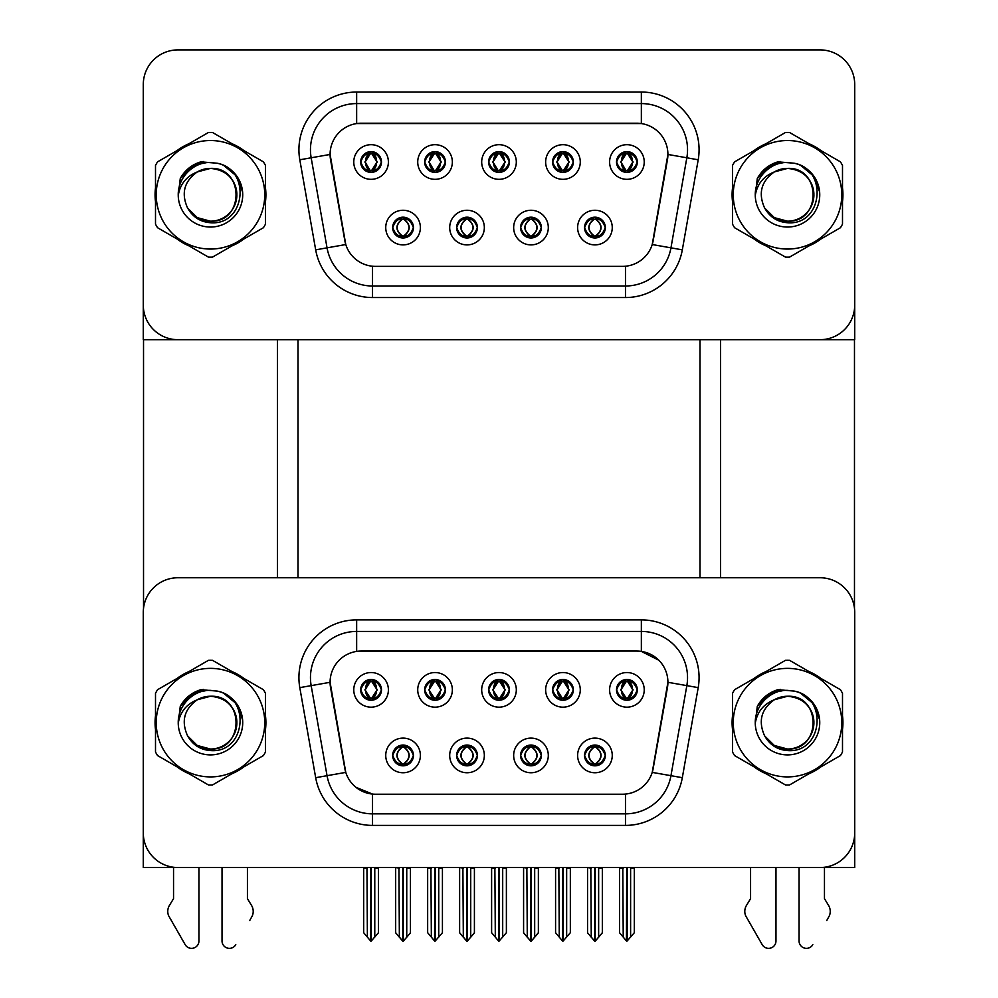 <?xml version="1.0" encoding="UTF-8"?>
<svg xmlns="http://www.w3.org/2000/svg" width="998" height="998" viewBox="0 0 998 998"><rect width="100%" height="100%" fill="white"/><g stroke="black" fill="none" stroke-linecap="round" stroke-linejoin="round"><path stroke-width="1.5" d="M488.608 689.855A10.392 10.392 0 0 0 499 700.247A10.392 10.392 0 0 0 509.392 689.855A10.392 10.392 0 0 0 499 679.463A10.392 10.392 0 0 0 488.608 689.855L488.708 689.855C490.854 695.656 493.561 698.45 496.804 698.238L496.093 699.835M481.685 689.855A17.315 17.315 0 0 0 499 707.17A17.315 17.315 0 0 0 516.315 689.855A17.315 17.315 0 0 0 499 672.54A17.315 17.315 0 0 0 481.685 689.855M520.594 755.436A10.392 10.392 0 0 0 530.986 765.815A10.392 10.392 0 0 0 541.365 755.436A10.392 10.392 0 0 0 530.986 745.044A10.392 10.392 0 0 0 520.594 755.436L520.682 755.436C522.653 761.025 525.36 763.819 528.79 763.832L530.013 763.832C523.139 758.231 523.139 752.629 530.013 747.028L528.79 747.028C525.422 746.966 522.715 749.76 520.682 755.436M513.658 755.436A17.315 17.315 0 0 0 530.986 772.751A17.315 17.315 0 0 0 548.301 755.436A17.315 17.315 0 0 0 530.986 738.108A17.315 17.315 0 0 0 513.658 755.436M552.568 689.855A10.392 10.392 0 0 0 562.959 700.247A10.392 10.392 0 0 0 573.351 689.855A10.392 10.392 0 0 0 562.959 679.463A10.392 10.392 0 0 0 552.568 689.855L552.667 689.855C554.813 695.656 557.52 698.45 560.764 698.238L560.053 699.835M545.644 689.855A17.315 17.315 0 0 0 562.959 707.17A17.315 17.315 0 0 0 580.275 689.855A17.315 17.315 0 0 0 562.959 672.54A17.315 17.315 0 0 0 545.644 689.855M616.527 689.855A10.392 10.392 0 0 0 626.919 700.247A10.392 10.392 0 0 0 637.31 689.855A10.392 10.392 0 0 0 626.919 679.463A10.392 10.392 0 0 0 616.527 689.855L616.627 689.855C618.785 695.656 621.48 698.45 624.723 698.238L624.012 699.835M609.603 689.855A17.315 17.315 0 0 0 626.919 707.17A17.315 17.315 0 0 0 644.234 689.855A17.315 17.315 0 0 0 626.919 672.54A17.315 17.315 0 0 0 609.603 689.855M424.649 689.855A10.392 10.392 0 0 0 435.041 700.247A10.392 10.392 0 0 0 445.432 689.855A10.392 10.392 0 0 0 435.041 679.463A10.392 10.392 0 0 0 424.649 689.855L424.749 689.855C426.894 695.656 429.589 698.45 432.845 698.238L432.134 699.835M417.725 689.855A17.315 17.315 0 0 0 435.041 707.17A17.315 17.315 0 0 0 452.356 689.855A17.315 17.315 0 0 0 435.041 672.54A17.315 17.315 0 0 0 417.725 689.855M360.69 689.855A10.392 10.392 0 0 0 371.081 700.247A10.392 10.392 0 0 0 381.473 689.855A10.392 10.392 0 0 0 371.081 679.463A10.392 10.392 0 0 0 360.69 689.855L360.789 689.855C362.935 695.656 365.63 698.45 368.873 698.238L368.175 699.835M353.766 689.855A17.315 17.315 0 0 0 371.081 707.17A17.315 17.315 0 0 0 388.397 689.855A17.315 17.315 0 0 0 371.081 672.54A17.315 17.315 0 0 0 353.766 689.855M392.663 755.436A10.392 10.392 0 0 0 403.055 765.815A10.392 10.392 0 0 0 413.446 755.436A10.392 10.392 0 0 0 403.055 745.044A10.392 10.392 0 0 0 392.663 755.436L392.763 755.436C394.734 761.025 397.429 763.819 400.859 763.832L402.094 763.832C395.22 758.231 395.22 752.629 402.094 747.028L400.859 747.028C397.491 746.966 394.796 749.76 392.763 755.436M385.739 755.436A17.315 17.315 0 0 0 403.055 772.751A17.315 17.315 0 0 0 420.383 755.436A17.315 17.315 0 0 0 403.055 738.108A17.315 17.315 0 0 0 385.739 755.436M456.635 755.436A10.392 10.392 0 0 0 467.014 765.815A10.392 10.392 0 0 0 477.406 755.436A10.392 10.392 0 0 0 467.014 745.044A10.392 10.392 0 0 0 456.635 755.436L456.722 755.436C458.693 761.025 461.388 763.819 464.819 763.832L466.054 763.832C459.18 758.231 459.18 752.629 466.054 747.028L464.819 747.028C461.45 746.966 458.756 749.76 456.722 755.436M449.699 755.436A17.315 17.315 0 0 0 467.014 772.751A17.315 17.315 0 0 0 484.342 755.436A17.315 17.315 0 0 0 467.014 738.108A17.315 17.315 0 0 0 449.699 755.436M584.554 755.436A10.392 10.392 0 0 0 594.945 765.815A10.392 10.392 0 0 0 605.337 755.436A10.392 10.392 0 0 0 594.945 745.044A10.392 10.392 0 0 0 584.554 755.436L584.641 755.436C586.612 761.025 589.319 763.819 592.75 763.832L593.972 763.832C587.098 758.231 587.098 752.629 593.972 747.028L592.75 747.028C589.381 746.966 586.674 749.76 584.641 755.436M577.617 755.436A17.315 17.315 0 0 0 594.945 772.751A17.315 17.315 0 0 0 612.261 755.436A17.315 17.315 0 0 0 594.945 738.108A17.315 17.315 0 0 0 577.617 755.436M330.089 682.233A31.175 31.175 0 0 0 330.563 687.647L344.821 768.46A31.175 31.175 0 0 0 375.51 794.221L622.49 794.221A31.175 31.175 0 0 0 653.179 768.46L667.437 687.647A31.175 31.175 0 0 0 636.736 651.058L361.264 651.058A31.175 31.175 0 0 0 330.089 682.233L330.438 677.617M143.288 612.385L143.288 867.536L854.712 867.536L854.712 612.385A34.631 34.631 0 0 0 820.069 577.755L177.931 577.755A34.631 34.631 0 0 0 143.288 612.385L143.288 832.893A34.631 34.631 0 0 0 177.931 867.536L820.069 867.536A34.631 34.631 0 0 0 854.712 832.893L854.712 612.385M699.997 339.682L699.997 577.755M298.003 339.682L298.003 577.755M488.608 162A10.392 10.392 0 0 0 499 172.392A10.392 10.392 0 0 0 509.392 162A10.392 10.392 0 0 0 499 151.609A10.392 10.392 0 0 0 488.608 162L488.708 162C490.754 156.349 493.461 153.555 496.804 153.617L496.093 152.033M481.685 162A17.315 17.315 0 0 0 499 179.328A17.315 17.315 0 0 0 516.315 162A17.315 17.315 0 0 0 499 144.685A17.315 17.315 0 0 0 481.685 162M520.594 227.581A10.392 10.392 0 0 0 530.986 237.973A10.392 10.392 0 0 0 541.365 227.581A10.392 10.392 0 0 0 530.986 217.19A10.392 10.392 0 0 0 520.594 227.581L520.682 227.581C522.653 233.17 525.36 235.977 528.79 235.977L530.013 235.977C523.139 230.376 523.139 224.787 530.013 219.186L528.79 219.186C525.422 219.111 522.715 221.918 520.682 227.581M513.658 227.581A17.315 17.315 0 0 0 530.986 244.897A17.315 17.315 0 0 0 548.301 227.581A17.315 17.315 0 0 0 530.986 210.266A17.315 17.315 0 0 0 513.658 227.581M552.568 162A10.392 10.392 0 0 0 562.959 172.392A10.392 10.392 0 0 0 573.351 162A10.392 10.392 0 0 0 562.959 151.609A10.392 10.392 0 0 0 552.568 162L552.667 162C554.713 156.349 557.42 153.555 560.764 153.617L560.053 152.033M545.644 162A17.315 17.315 0 0 0 562.959 179.328A17.315 17.315 0 0 0 580.275 162A17.315 17.315 0 0 0 562.959 144.685A17.315 17.315 0 0 0 545.644 162M616.527 162A10.392 10.392 0 0 0 626.919 172.392A10.392 10.392 0 0 0 637.31 162A10.392 10.392 0 0 0 626.919 151.609A10.392 10.392 0 0 0 616.527 162L616.627 162C618.673 156.349 621.38 153.555 624.723 153.617L624.012 152.033M609.603 162A17.315 17.315 0 0 0 626.919 179.328A17.315 17.315 0 0 0 644.234 162A17.315 17.315 0 0 0 626.919 144.685A17.315 17.315 0 0 0 609.603 162M424.649 162A10.392 10.392 0 0 0 435.041 172.392A10.392 10.392 0 0 0 445.432 162A10.392 10.392 0 0 0 435.041 151.609A10.392 10.392 0 0 0 424.649 162L424.749 162C426.795 156.349 429.489 153.555 432.845 153.617L432.134 152.033M417.725 162A17.315 17.315 0 0 0 435.041 179.328A17.315 17.315 0 0 0 452.356 162A17.315 17.315 0 0 0 435.041 144.685A17.315 17.315 0 0 0 417.725 162M360.69 162A10.392 10.392 0 0 0 371.081 172.392A10.392 10.392 0 0 0 381.473 162A10.392 10.392 0 0 0 371.081 151.609A10.392 10.392 0 0 0 360.69 162L360.789 162C362.835 156.349 365.53 153.555 368.873 153.617L368.175 152.033M353.766 162A17.315 17.315 0 0 0 371.081 179.328A17.315 17.315 0 0 0 388.397 162A17.315 17.315 0 0 0 371.081 144.685A17.315 17.315 0 0 0 353.766 162M392.663 227.581A10.392 10.392 0 0 0 403.055 237.973A10.392 10.392 0 0 0 413.446 227.581A10.392 10.392 0 0 0 403.055 217.19A10.392 10.392 0 0 0 392.663 227.581L392.763 227.581C394.734 233.17 397.429 235.977 400.859 235.977L402.094 235.977C395.22 230.376 395.22 224.787 402.094 219.186L400.859 219.186C397.491 219.111 394.796 221.918 392.763 227.581M385.739 227.581A17.315 17.315 0 0 0 403.055 244.897A17.315 17.315 0 0 0 420.383 227.581A17.315 17.315 0 0 0 403.055 210.266A17.315 17.315 0 0 0 385.739 227.581M456.635 227.581A10.392 10.392 0 0 0 467.014 237.973A10.392 10.392 0 0 0 477.406 227.581A10.392 10.392 0 0 0 467.014 217.19A10.392 10.392 0 0 0 456.635 227.581L456.722 227.581C458.693 233.17 461.388 235.977 464.819 235.977L466.054 235.977C459.18 230.376 459.18 224.787 466.054 219.186L464.819 219.186C461.45 219.111 458.756 221.918 456.722 227.581M449.699 227.581A17.315 17.315 0 0 0 467.014 244.897A17.315 17.315 0 0 0 484.342 227.581A17.315 17.315 0 0 0 467.014 210.266A17.315 17.315 0 0 0 449.699 227.581M584.554 227.581A10.392 10.392 0 0 0 594.945 237.973A10.392 10.392 0 0 0 605.337 227.581A10.392 10.392 0 0 0 594.945 217.19A10.392 10.392 0 0 0 584.554 227.581L584.641 227.581C586.612 233.17 589.319 235.977 592.75 235.977L593.972 235.977C587.098 230.376 587.098 224.787 593.972 219.186L592.75 219.186C589.381 219.111 586.674 221.918 584.641 227.581M577.617 227.581A17.315 17.315 0 0 0 594.945 244.897A17.315 17.315 0 0 0 612.261 227.581A17.315 17.315 0 0 0 594.945 210.266A17.315 17.315 0 0 0 577.617 227.581M330.089 154.391A31.175 31.175 0 0 0 330.563 159.792L344.821 240.618A31.175 31.175 0 0 0 375.51 266.379L622.49 266.379A31.175 31.175 0 0 0 653.179 240.618L667.437 159.792A31.175 31.175 0 0 0 636.736 123.216L361.264 123.216A31.175 31.175 0 0 0 330.089 154.391L330.438 149.762M143.288 84.531L143.288 339.682L854.712 339.682L854.712 84.531A34.631 34.631 0 0 0 820.069 49.9L177.931 49.9A34.631 34.631 0 0 0 143.288 84.531L143.288 305.051A34.631 34.631 0 0 0 177.931 339.682L820.069 339.682A34.631 34.631 0 0 0 854.712 305.051L854.712 84.531M155.501 715.728A55.414 55.414 0 0 0 155.501 729.55M177.008 766.801A55.414 55.414 0 0 0 188.984 773.712M231.985 773.712A55.414 55.414 0 0 0 243.961 766.801M265.468 729.55A55.414 55.414 0 0 0 265.468 715.728M732.532 715.728A55.414 55.414 0 0 0 732.532 729.55M754.039 766.801A55.414 55.414 0 0 0 766.015 773.712M809.016 773.712A55.414 55.414 0 0 0 820.992 766.801M842.499 729.55A55.414 55.414 0 0 0 842.499 715.728M356.648 619.883L641.352 619.883A57.722 57.722 0 0 1 698.201 687.634L682.32 777.692A57.722 57.722 0 0 1 625.472 825.396L372.528 825.396A57.722 57.722 0 0 1 315.68 777.692L299.799 687.634A57.722 57.722 0 0 1 356.648 619.883L356.648 631.435L641.352 631.435A46.182 46.182 0 0 1 686.836 685.638L670.955 775.683A46.182 46.182 0 0 1 625.472 813.844L372.528 813.844A46.182 46.182 0 0 1 327.045 775.683L311.164 685.638A46.182 46.182 0 0 1 356.648 631.435L356.648 651.407L636.736 651.058L641.352 651.407L658.78 660.189M622.49 794.221L375.51 794.221M372.528 825.396L372.528 794.084L355.887 787.272M698.201 687.634L667.912 682.295L652.23 772.39L682.32 777.692M315.68 777.692L345.77 772.39L330.089 682.295L311.164 685.638A46.182 46.182 0 0 1 310.465 677.617M653.179 768.46L652.991 769.446M345.009 769.446L344.821 768.46M243.961 678.478A55.414 55.414 0 0 0 231.985 671.567M188.984 671.567A55.414 55.414 0 0 0 177.008 678.478M820.992 678.478A55.414 55.414 0 0 0 809.016 671.567M766.015 671.567A55.414 55.414 0 0 0 754.039 678.478M820.069 577.755L177.931 577.755M155.501 187.874A55.414 55.414 0 0 0 155.501 201.708M177.008 238.959A55.414 55.414 0 0 0 188.984 245.87M231.985 245.87A55.414 55.414 0 0 0 243.961 238.959M265.468 201.708A55.414 55.414 0 0 0 265.468 187.874M732.532 187.874A55.414 55.414 0 0 0 732.532 201.708M754.039 238.959A55.414 55.414 0 0 0 766.015 245.87M809.016 245.87A55.414 55.414 0 0 0 820.992 238.959M842.499 201.708A55.414 55.414 0 0 0 842.499 187.874M356.648 92.041L356.648 123.552L641.352 123.552L641.352 103.58A46.182 46.182 0 0 1 686.836 157.784L670.955 247.841A46.182 46.182 0 0 1 625.472 286.002L372.528 286.002A46.182 46.182 0 0 1 327.045 247.841L311.164 157.784A46.182 46.182 0 0 1 356.648 103.58L641.352 103.58L641.352 92.041A57.722 57.722 0 0 1 698.201 159.792L682.32 249.849A57.722 57.722 0 0 1 625.472 297.541L372.528 297.541A57.722 57.722 0 0 1 315.68 249.849L299.799 159.792A57.722 57.722 0 0 1 356.648 92.041L641.352 92.041M622.49 266.379L375.51 266.379M698.201 159.792L667.912 154.453L652.23 244.535L682.32 249.849M315.68 249.849L345.77 244.535L330.089 154.453L311.164 157.784A46.182 46.182 0 0 1 310.465 149.762M653.179 240.618L652.991 241.591M345.009 241.591L344.821 240.618M243.961 150.636A55.414 55.414 0 0 0 231.985 143.724M188.984 143.724A55.414 55.414 0 0 0 177.008 150.636M820.992 150.636A55.414 55.414 0 0 0 809.016 143.724M766.015 143.724A55.414 55.414 0 0 0 754.039 150.636M820.069 49.9L177.931 49.9M596.729 765.666L595.906 763.832L597.141 763.832C600.509 763.894 603.204 761.1 605.237 755.411C603.254 749.822 600.559 747.028 597.141 747.028L597.839 745.456M596.729 745.194L595.906 747.028L597.141 747.028M594.321 763.832L593.448 765.716L594.321 763.832C587.024 758.231 587.024 752.629 594.321 747.04C587.261 752.629 587.261 758.231 594.321 763.832M593.972 747.028L593.149 745.194M595.906 747.028L595.906 747.028C602.78 752.629 602.78 758.231 595.906 763.832L596.43 765.716L595.557 763.832C602.617 758.231 602.617 752.629 595.569 747.04C602.867 752.629 602.867 758.231 595.557 763.832L595.906 763.832M590.816 867.536L591.253 937.122L594.471 940.964L595.419 940.964L602.33 932.718L602.33 868.11L598.638 868.11L598.638 937.234L602.33 932.831L602.33 868.223M595.17 867.536L595.17 941.077L598.638 937.234M591.253 868.11L587.548 867.536L587.548 932.831L594.708 941.077L594.708 867.536M587.548 932.718L591.253 937.234M622.802 867.536L623.226 937.122L626.445 940.964L626.694 867.536M627.156 867.536L627.156 940.964L634.316 932.718L634.316 868.11L630.611 868.11L631.048 867.536M623.226 868.11L619.533 868.11L619.533 932.718L623.226 937.122M630.611 937.122L630.611 868.11M625.135 700.085L625.946 698.238L624.723 698.238M625.135 679.613L625.946 681.459L624.723 681.459C621.38 681.397 618.673 684.204 616.627 689.855M637.31 689.855L637.211 689.855C635.215 684.266 632.52 681.472 629.127 681.459L627.892 681.459L633.131 689.855L627.892 698.238L629.127 698.238L629.825 699.835M637.211 689.855C635.14 695.556 632.433 698.351 629.127 698.238M625.946 698.238L620.918 689.855L626.295 681.459C619.845 681.684 619.646 697.165 626.307 698.238L620.719 689.855L625.946 681.459M627.555 681.459L627.555 681.459C633.992 681.684 634.192 697.165 627.542 698.238L628.403 700.134L627.555 698.238L632.919 689.855L627.555 681.459L628.416 679.576L627.542 681.459M532.77 765.666L531.946 763.832L533.182 763.832C536.55 763.894 539.244 761.1 541.278 755.411C539.294 749.822 536.6 747.028 533.182 747.028L533.88 745.456M532.77 745.194L531.946 747.028L533.182 747.028M530.35 763.832L529.489 765.716L530.362 763.832C523.064 758.231 523.064 752.629 530.362 747.04C523.301 752.629 523.301 758.231 530.35 763.832M530.013 747.028L529.189 745.194M531.946 747.028L531.946 747.028C538.82 752.629 538.82 758.231 531.946 763.832L532.47 765.716M531.946 763.832L531.61 763.832C538.658 758.231 538.658 752.629 531.61 747.04C538.908 752.629 538.908 758.231 531.597 763.832L532.458 765.716M526.857 867.536L527.281 937.122L530.512 940.964L531.447 940.964L538.371 932.718L538.371 868.11L534.679 868.11L534.679 937.234L538.371 932.831L538.371 868.223M531.21 867.536L531.21 941.077L534.679 937.234M527.281 868.11L523.588 867.536L523.588 932.831L530.749 941.077L530.749 867.536M523.588 932.718L527.281 937.234M468.811 765.666L467.987 763.832L469.21 763.832C472.59 763.894 475.285 761.1 477.318 755.411C475.335 749.822 472.628 747.028 469.21 747.028L469.921 745.456M468.811 745.194L467.987 747.028L469.21 747.028M465.23 745.194L466.39 747.04C459.342 752.629 459.342 758.231 466.39 763.832L465.53 765.716M466.054 747.028L466.39 747.04C459.092 752.629 459.092 758.231 466.403 763.832L465.542 765.716M467.987 747.028L467.987 747.028C474.861 752.629 474.861 758.231 467.987 763.832L468.511 765.716L467.638 763.832C474.699 758.231 474.699 752.629 467.65 747.04C474.936 752.629 474.936 758.231 467.638 763.832L467.987 763.832M462.897 867.536L463.322 937.122L466.553 940.964L467.488 940.964L474.412 932.718L474.412 868.11L470.719 868.11L470.719 937.234L474.412 932.831L474.412 868.223M467.251 867.536L467.251 941.077L470.719 937.234M463.322 868.11L459.629 867.536L459.629 932.831L466.79 941.077L466.79 867.536M459.629 932.718L463.322 937.234M404.851 765.666L404.028 763.832L405.25 763.832C408.619 763.894 411.326 761.1 413.359 755.411C411.376 749.822 408.669 747.028 405.25 747.028L405.961 745.456M404.851 745.194L404.028 747.028L405.25 747.028M402.431 763.832L401.57 765.716L402.444 763.832C395.133 758.231 395.133 752.629 402.444 747.04C395.383 752.629 395.383 758.231 402.431 763.832M402.094 747.028L401.271 745.194M404.028 747.028L404.028 747.028C410.902 752.629 410.902 758.231 404.028 763.832L404.552 765.716L403.679 763.832C410.739 758.231 410.739 752.629 403.679 747.04C410.976 752.629 410.976 758.231 403.679 763.832L404.028 763.832M398.938 867.536L399.362 937.122L402.581 940.964L403.529 940.964L410.452 932.718L410.452 868.11L406.747 868.11L406.747 937.234L410.452 932.831L410.452 868.223M403.292 867.536L403.292 941.077L406.747 937.234M399.362 868.11L395.67 867.536L395.67 932.831L402.83 941.077L402.83 867.536M395.67 932.718L399.362 937.234M558.843 867.536L559.267 937.122L562.485 940.964L562.735 867.536M563.196 867.536L563.196 940.964L570.345 932.718L570.345 868.11L566.652 868.11L567.076 867.536M559.267 868.11L555.574 868.11L555.574 932.718L559.267 937.122M566.652 937.122L566.652 868.11M561.175 700.085L561.986 698.238L560.764 698.238M561.175 679.613L561.986 681.459L560.764 681.459C557.42 681.397 554.713 684.204 552.667 689.855M573.351 689.855L573.251 689.855C571.255 684.266 568.561 681.472 565.155 681.459L563.932 681.459L569.172 689.855L563.932 698.238L565.155 698.238L565.866 699.835M573.251 689.855C571.18 695.556 568.473 698.351 565.155 698.238M561.986 681.459L556.747 689.855L562.336 698.238L556.959 689.855L562.336 681.459L561.462 679.576M561.986 698.238L561.462 700.134M563.583 681.459L563.583 681.459C570.033 681.684 570.232 697.165 563.583 698.238L564.444 700.134L563.583 698.238L568.96 689.855L563.583 681.459L564.456 679.576L563.583 681.459M494.883 867.536L495.307 937.122L498.526 940.964L498.763 867.536M499.237 867.536L499.237 940.964L506.385 932.718L506.385 868.11L502.693 868.11L503.117 867.536M495.307 868.11L491.615 868.11L491.615 932.718L495.307 937.122M502.693 937.122L502.693 868.11M497.204 700.085L498.027 698.238L496.804 698.238M497.204 679.613L498.027 681.459L496.804 681.459C493.461 681.397 490.754 684.204 488.708 689.855M509.392 689.855L509.292 689.855C507.296 684.266 504.589 681.472 501.196 681.459L499.973 681.459L505.213 689.855L499.973 698.238L501.196 698.238L501.907 699.835M509.292 689.855C507.209 695.556 504.514 698.351 501.196 698.238M498.027 698.238L493 689.855L498.376 681.459C491.927 681.684 491.727 697.165 498.376 698.238L492.787 689.855L498.027 681.459M499.624 681.459L499.624 681.459C506.073 681.684 506.273 697.165 499.624 698.238L500.485 700.134L499.624 698.238L505 689.855L499.624 681.459L500.497 679.576L499.624 681.459M430.924 867.536L431.348 937.122L434.567 940.964L434.804 867.536M435.265 867.536L435.265 940.964L442.426 932.718L442.426 868.11L438.733 868.11L439.157 867.536M431.348 868.11L427.655 868.11L427.655 932.718L431.348 937.122M438.733 937.122L438.733 868.11M433.244 700.085L434.068 698.238L432.845 698.238M433.244 679.613L434.068 681.459L432.845 681.459C429.489 681.397 426.795 684.204 424.749 689.855M445.432 689.855L445.333 689.855C443.337 684.266 440.629 681.472 437.236 681.459L436.014 681.459L441.253 689.855L436.014 698.238L437.236 698.238L437.947 699.835M445.333 689.855C443.249 695.556 440.555 698.351 437.236 698.238M434.068 698.238L429.04 689.855L434.417 681.459C427.967 681.684 427.768 697.165 434.417 698.238L428.828 689.855L434.068 681.459M436.538 700.134L435.664 698.238L441.041 689.855L435.664 681.459L436.538 679.576M366.952 867.536L367.389 937.122L370.607 940.964L370.844 867.536M371.306 867.536L371.306 940.964L378.467 932.718L378.467 868.11L374.774 868.11L375.198 867.536M367.389 868.11L363.684 868.11L363.684 932.718L367.389 937.122M374.774 937.122L374.774 868.11M369.285 700.085L370.108 698.238L368.873 698.238M369.285 679.613L370.108 681.459L368.873 681.459C365.53 681.397 362.835 684.204 360.789 689.855M381.473 689.855L381.373 689.855C379.377 684.266 376.67 681.472 373.277 681.459L372.054 681.459L377.281 689.855L372.054 698.238L373.277 698.238L373.988 699.835M381.373 689.855C379.29 695.556 376.595 698.351 373.277 698.238M370.108 698.238L365.081 689.855L370.445 681.459C364.008 681.684 363.808 697.165 370.458 698.238L364.869 689.855L370.108 681.459M371.705 681.459L371.705 681.459C378.155 681.684 378.354 697.165 371.693 698.238L372.566 700.134L371.705 698.238L377.082 689.855L371.705 681.459L372.566 679.576L371.693 681.459M596.729 237.823L595.906 235.977L597.141 235.977C600.509 236.052 603.204 233.245 605.237 227.569C603.254 221.98 600.559 219.186 597.141 219.186L597.839 217.601M596.729 217.339L595.906 219.186L597.141 219.186M595.906 235.977L596.43 237.861L595.557 235.977C602.617 230.376 602.617 224.787 595.569 219.186L596.43 217.302L595.569 219.186C602.867 224.787 602.867 230.376 595.557 235.977L595.906 235.977C602.78 230.376 602.78 224.787 595.906 219.186M594.321 235.977L593.448 237.861L594.321 235.977C587.024 230.376 587.024 224.787 594.321 219.186C587.261 224.787 587.261 230.376 594.321 235.977M593.972 219.186L593.149 217.339M637.31 162L637.211 162C635.215 156.412 632.52 153.617 629.127 153.617L627.892 153.617L633.131 162L627.892 170.396L629.127 170.396L629.825 171.98M625.135 151.771L625.946 153.617L624.723 153.617M627.555 153.617L627.555 153.617C633.992 153.829 634.192 169.323 627.542 170.396L628.403 172.292L627.555 170.396L632.919 162L627.555 153.617L628.416 151.721L627.542 153.617M637.211 162C635.14 167.701 632.433 170.508 629.127 170.396M625.946 153.617L620.719 162L625.946 170.396L624.723 170.396C621.48 170.608 618.785 167.814 616.627 162M625.946 170.396L620.918 162L626.295 153.617C619.845 153.829 619.646 169.323 626.307 170.396L625.135 172.242M143.525 339.682L143.525 608.393M277.444 339.682L277.444 577.755M720.556 339.682L720.556 577.755M854.475 339.682L854.475 608.393M532.77 237.823L531.946 235.977L533.182 235.977C536.55 236.052 539.244 233.245 541.278 227.569C539.294 221.98 536.6 219.186 533.182 219.186L533.88 217.601M532.77 217.339L531.946 219.186L533.182 219.186M531.946 219.186L531.946 219.186C538.82 224.787 538.82 230.376 531.946 235.977L532.47 237.861M531.946 235.977L531.61 235.977C538.658 230.376 538.658 224.787 531.61 219.186L532.47 217.302M530.35 235.977L529.489 237.861L530.362 235.977C523.064 230.376 523.064 224.787 530.362 219.186C523.301 224.787 523.301 230.376 530.35 235.977M530.013 219.186L529.189 217.339M468.811 237.823L467.987 235.977L469.21 235.977C472.59 236.052 475.285 233.245 477.318 227.569C475.335 221.98 472.628 219.186 469.21 219.186L469.921 217.601M468.811 217.339L467.987 219.186L469.21 219.186M467.987 235.977L468.511 237.861L467.638 235.977C474.699 230.376 474.699 224.787 467.65 219.186L468.511 217.302L467.65 219.186C474.936 224.787 474.936 230.376 467.638 235.977L467.987 235.977C474.861 230.376 474.861 224.787 467.987 219.186M465.23 217.339L466.39 219.186C459.342 224.787 459.342 230.376 466.39 235.977L465.53 237.861M466.054 219.186L465.53 217.302M404.851 237.823L404.028 235.977L405.25 235.977C408.619 236.052 411.326 233.245 413.359 227.569C411.376 221.98 408.669 219.186 405.25 219.186L405.961 217.601M404.851 217.339L404.028 219.186L405.25 219.186M404.028 235.977L404.552 237.861L403.679 235.977C410.739 230.376 410.739 224.787 403.679 219.186L404.552 217.302L403.679 219.186C410.976 224.787 410.976 230.376 403.679 235.977L404.028 235.977C410.902 230.376 410.902 224.787 404.028 219.186M402.431 235.977L401.57 237.861L402.444 235.977C395.133 230.376 395.133 224.787 402.444 219.186C395.383 224.787 395.383 230.376 402.431 235.977M402.094 219.186L401.271 217.339M573.351 162L573.251 162C571.255 156.412 568.561 153.617 565.155 153.617L563.932 153.617L569.172 162L563.932 170.396L565.155 170.396L565.866 171.98M561.175 151.771L561.986 153.617L560.764 153.617M563.583 153.617L563.583 153.617C570.033 153.829 570.232 169.323 563.583 170.396L564.444 172.292L563.583 170.396L568.96 162L563.583 153.617L564.456 151.721L563.583 153.617M573.251 162C571.18 167.701 568.473 170.508 565.155 170.396M561.986 153.617L556.747 162L561.986 170.396L560.764 170.396C557.52 170.608 554.813 167.814 552.667 162M561.175 172.242L562.336 170.396L556.959 162L562.336 153.617L561.462 151.721M561.986 170.396L561.462 172.292M509.392 162L509.292 162C507.296 156.412 504.589 153.617 501.196 153.617L499.973 153.617L505.213 162L499.973 170.396L501.196 170.396L501.907 171.98M497.204 151.771L498.027 153.617L496.804 153.617M499.624 153.617L499.624 153.617C506.073 153.829 506.273 169.323 499.624 170.396L500.485 172.292L499.624 170.396L505 162L499.624 153.617L500.497 151.721L499.624 153.617M509.292 162C507.209 167.701 504.514 170.508 501.196 170.396M498.027 153.617L492.787 162L498.027 170.396L496.804 170.396C493.561 170.608 490.854 167.814 488.708 162M498.027 170.396L493 162L498.376 153.617C491.927 153.829 491.727 169.323 498.376 170.396L497.204 172.242M445.432 162L445.333 162C443.337 156.412 440.629 153.617 437.236 153.617L436.014 153.617L441.253 162L436.014 170.396L437.236 170.396L437.947 171.98M433.244 151.771L434.068 153.617L432.845 153.617M436.538 172.292L435.664 170.396L441.041 162L435.664 153.617L436.538 151.721M445.333 162C443.249 167.701 440.555 170.508 437.236 170.396M434.068 153.617L428.828 162L434.068 170.396L432.845 170.396C429.589 170.608 426.894 167.814 424.749 162M434.068 170.396L429.04 162L434.417 153.617C427.967 153.829 427.768 169.323 434.417 170.396L433.244 172.242M381.473 162L381.373 162C379.377 156.412 376.67 153.617 373.277 153.617L372.054 153.617L377.281 162L372.054 170.396L373.277 170.396L373.988 171.98M369.285 151.771L370.108 153.617L368.873 153.617M371.705 153.617L371.705 153.617C378.155 153.829 378.354 169.323 371.693 170.396L372.566 172.292L371.705 170.396L377.082 162L371.705 153.617L372.566 151.721L371.693 153.617M381.373 162C379.29 167.701 376.595 170.508 373.277 170.396M370.108 153.617L364.869 162L370.108 170.396L368.873 170.396C365.63 170.608 362.935 167.814 360.789 162M370.108 170.396L365.081 162L370.445 153.617C364.008 153.829 363.808 169.323 370.458 170.396L369.285 172.242M222.03 867.536L222.03 940.977L222.03 867.536M198.939 867.536L198.939 940.977A7.373 7.373 0 0 1 185.179 944.669L168.6 915.715A11.539 11.539 0 0 1 169.435 905.423L173.54 898.649L169.435 905.423M249.7 920.568L252.369 915.715A11.539 11.539 0 0 0 251.533 905.423L247.429 898.649L247.429 867.536M235.79 944.669A7.373 7.373 0 0 1 222.03 940.977M173.54 867.536L173.54 898.649M251.533 905.423L247.429 898.649M799.061 867.536L799.061 940.977L799.061 867.536M775.97 867.536L775.97 940.977A7.373 7.373 0 0 1 762.21 944.669L745.631 915.715A11.539 11.539 0 0 1 746.467 905.423L750.571 898.649L746.467 905.423M826.731 920.568L829.4 915.715A11.539 11.539 0 0 0 828.565 905.423L824.46 898.649L824.46 867.536M812.821 944.669A7.373 7.373 0 0 1 799.061 940.977M750.571 867.536L750.571 898.649M828.565 905.423L824.46 898.649M205.089 690.841L194.323 692.687L203.33 689.369M205.089 162.986L194.323 164.845L203.33 161.514M782.12 690.841L771.354 692.687L780.361 689.369M782.12 162.986L771.354 164.845L780.361 161.514M236.863 721.691A26.397 26.397 0 0 0 197.28 699.785C184.343 708.992 181.05 720.868 187.387 735.426L187.749 736.05A26.397 26.397 0 0 0 210.478 749.036C244.535 750.683 244.535 694.596 210.478 696.255L197.28 699.785L210.478 696.255C244.535 694.596 244.535 750.683 210.478 749.036A26.397 26.397 0 0 0 236.875 722.639C235.316 706.609 226.509 697.814 210.478 696.255C244.535 694.596 244.535 750.683 210.478 749.036C244.535 750.683 244.535 694.596 210.478 696.255C244.535 694.596 244.535 750.683 210.478 749.036C244.535 750.683 244.535 694.596 210.478 696.255C244.535 694.596 244.535 750.683 210.478 749.036L197.292 745.494L187.749 736.05L197.292 745.494L210.478 749.036L197.292 745.494L187.749 736.05L197.292 745.494L210.478 749.036L197.292 745.494L187.749 736.05L197.292 745.494L210.478 749.036L197.292 745.494L187.749 736.05C192.801 744.957 200.386 749.797 210.478 750.571C245.782 753.527 251.284 697.278 217.252 691.103L200.885 689.68C191.766 692.487 184.892 698.051 180.264 706.359L178.23 723.338A32.26 32.26 0 0 0 210.478 754.9A32.26 32.26 0 0 0 217.252 691.103M210.478 776.906A54.266 54.266 0 0 0 264.744 722.639A54.266 54.266 0 0 0 210.478 668.373A54.266 54.266 0 0 0 156.224 722.639A54.266 54.266 0 0 0 210.478 776.906M210.478 784.989A62.35 62.35 0 0 0 212.524 784.952L263.422 755.561A62.35 62.35 0 0 0 265.468 752.03L265.468 693.261A62.35 62.35 0 0 0 263.422 689.718L212.524 660.327A62.35 62.35 0 0 0 208.445 660.327L157.547 689.718A62.35 62.35 0 0 0 155.501 693.261L155.501 752.03A62.35 62.35 0 0 0 157.547 755.561L208.445 784.952A62.35 62.35 0 0 0 210.478 784.989M178.23 722.639C178.006 704.339 194.622 689.506 210.491 690.379L217.29 691.115M223.515 693.136L236.975 704.239L242.614 719.832M178.23 723.338C180.102 711.973 186.451 704.126 197.28 699.785M180.264 706.359L193.325 692.911L200.698 689.743L193.325 692.911L180.301 706.297L193.325 692.911L200.698 689.743L193.325 692.911L180.264 706.359L193.325 692.911L200.885 689.68L189.021 695.843M200.698 689.743L193.325 692.911L180.301 706.297L193.325 692.911L200.698 689.743L193.325 692.911L180.301 706.297M236.863 193.849A26.397 26.397 0 0 0 197.28 171.943C184.343 181.149 181.05 193.026 187.387 207.572L187.749 208.195A26.397 26.397 0 0 0 210.478 221.182C244.535 222.828 244.535 166.753 210.478 168.4L197.28 171.943L210.478 168.4C244.535 166.753 244.535 222.828 210.478 221.182A26.397 26.397 0 0 0 236.875 194.797C235.316 178.767 226.509 169.959 210.478 168.4C244.535 166.753 244.535 222.828 210.478 221.182C244.535 222.828 244.535 166.753 210.478 168.4C244.535 166.753 244.535 222.828 210.478 221.182C244.535 222.828 244.535 166.753 210.478 168.4C244.535 166.753 244.535 222.828 210.478 221.182L197.292 217.651L187.749 208.195L197.292 217.651L210.478 221.182L197.292 217.651L187.749 208.195L197.292 217.651L210.478 221.182L197.292 217.651L187.749 208.195L197.292 217.651L210.478 221.182L197.292 217.651L187.749 208.195C192.801 217.102 200.386 221.943 210.478 222.729C245.782 225.685 251.284 169.423 217.252 163.248L200.885 161.838C191.766 164.633 184.892 170.196 180.264 178.517L178.23 195.496A32.26 32.26 0 0 0 210.478 227.045A32.26 32.26 0 0 0 217.252 163.248M210.478 249.051A54.266 54.266 0 0 0 264.744 194.797A54.266 54.266 0 0 0 210.478 140.531A54.266 54.266 0 0 0 156.224 194.797A54.266 54.266 0 0 0 210.478 249.051M210.478 257.135A62.35 62.35 0 0 0 212.524 257.11L263.422 227.719A62.35 62.35 0 0 0 265.468 224.176L265.468 165.406A62.35 62.35 0 0 0 263.422 161.863L212.524 132.484A62.35 62.35 0 0 0 208.445 132.484L157.547 161.863A62.35 62.35 0 0 0 155.501 165.406L155.501 224.176A62.35 62.35 0 0 0 157.547 227.719L208.445 257.11A62.35 62.35 0 0 0 210.478 257.135M178.23 194.797C178.006 176.496 194.622 161.651 210.491 162.537L217.29 163.26M223.515 165.281L236.975 176.397L242.614 191.99M178.23 195.496C180.102 184.119 186.451 176.272 197.28 171.943M180.264 178.517L193.325 165.069L200.698 161.888L193.325 165.069L180.301 178.455L193.325 165.069L200.698 161.888L193.325 165.069L180.301 178.455L193.325 165.069L200.698 161.888L193.325 165.069L180.264 178.517L193.325 165.069L200.885 161.838L189.021 168.001M200.698 161.888L193.325 165.069L180.301 178.455M813.894 721.691A26.397 26.397 0 0 0 774.311 699.785C761.374 708.992 758.081 720.868 764.418 735.426L764.78 736.05A26.397 26.397 0 0 0 787.522 749.036C821.566 750.683 821.566 694.596 787.522 696.255L774.311 699.785L787.522 696.255C821.566 694.596 821.566 750.683 787.522 749.036A26.397 26.397 0 0 0 813.906 722.639C812.347 706.609 803.54 697.814 787.522 696.255C821.566 694.596 821.566 750.683 787.522 749.036C821.566 750.683 821.566 694.596 787.522 696.255C821.566 694.596 821.566 750.683 787.522 749.036C821.566 750.683 821.566 694.596 787.522 696.255C821.566 694.596 821.566 750.683 787.522 749.036L774.323 745.494L764.78 736.05L774.323 745.494L787.522 749.036L774.323 745.494L764.78 736.05L774.323 745.494L787.522 749.036L774.323 745.494L764.78 736.05L774.323 745.494L787.522 749.036L774.323 745.494L764.78 736.05C769.832 744.957 777.417 749.797 787.522 750.571C822.814 753.527 828.315 697.278 794.283 691.103L777.916 689.68C768.797 692.487 761.923 698.051 757.295 706.359L755.261 723.338A32.26 32.26 0 0 0 787.522 754.9A32.26 32.26 0 0 0 794.283 691.103M787.522 776.906A54.266 54.266 0 0 0 841.776 722.639A54.266 54.266 0 0 0 787.522 668.373A54.266 54.266 0 0 0 733.256 722.639A54.266 54.266 0 0 0 787.522 776.906M787.522 784.989A62.35 62.35 0 0 0 789.555 784.952L840.453 755.561A62.35 62.35 0 0 0 842.499 752.03L842.499 693.261A62.35 62.35 0 0 0 840.453 689.718L789.555 660.327A62.35 62.35 0 0 0 785.476 660.327L734.578 689.718A62.35 62.35 0 0 0 732.532 693.261L732.532 752.03A62.35 62.35 0 0 0 734.578 755.561L785.476 784.952A62.35 62.35 0 0 0 787.522 784.989M755.261 722.639C755.037 704.339 771.654 689.506 787.522 690.379L794.321 691.115M800.546 693.136L814.006 704.239L819.645 719.832M755.261 723.338C757.133 711.973 763.482 704.126 774.311 699.785M777.729 689.743L770.356 692.911L757.332 706.297L770.356 692.911L777.729 689.743L770.356 692.911L757.332 706.297L770.356 692.911L777.729 689.743L770.356 692.911L757.332 706.297L770.356 692.911L777.729 689.743L770.356 692.911L757.295 706.359L770.356 692.911L777.916 689.68L766.052 695.843M813.894 193.849A26.397 26.397 0 0 0 774.311 171.943C761.374 181.149 758.081 193.026 764.418 207.572L764.78 208.195A26.397 26.397 0 0 0 787.522 221.182C821.566 222.828 821.566 166.753 787.522 168.4L774.311 171.943L787.522 168.4C821.566 166.753 821.566 222.828 787.522 221.182A26.397 26.397 0 0 0 813.906 194.797C812.347 178.767 803.54 169.959 787.522 168.4C821.566 166.753 821.566 222.828 787.522 221.182C821.566 222.828 821.566 166.753 787.522 168.4C821.566 166.753 821.566 222.828 787.522 221.182C821.566 222.828 821.566 166.753 787.522 168.4C821.566 166.753 821.566 222.828 787.522 221.182L774.323 217.651L764.78 208.195L774.323 217.651L787.522 221.182L774.323 217.651L764.78 208.195L774.323 217.651L787.522 221.182L774.323 217.651L764.78 208.195L774.323 217.651L787.522 221.182L774.323 217.651L764.78 208.195C769.832 217.102 777.417 221.943 787.522 222.729C822.814 225.685 828.315 169.423 794.283 163.248L777.916 161.838C768.797 164.633 761.923 170.196 757.295 178.517L755.261 195.496A32.26 32.26 0 0 0 787.522 227.045A32.26 32.26 0 0 0 794.283 163.248M787.522 249.051A54.266 54.266 0 0 0 841.776 194.797A54.266 54.266 0 0 0 787.522 140.531A54.266 54.266 0 0 0 733.256 194.797A54.266 54.266 0 0 0 787.522 249.051M787.522 257.135A62.35 62.35 0 0 0 789.555 257.11L840.453 227.719A62.35 62.35 0 0 0 842.499 224.176L842.499 165.406A62.35 62.35 0 0 0 840.453 161.863L789.555 132.484A62.35 62.35 0 0 0 785.476 132.484L734.578 161.863A62.35 62.35 0 0 0 732.532 165.406L732.532 224.176A62.35 62.35 0 0 0 734.578 227.719L785.476 257.11A62.35 62.35 0 0 0 787.522 257.135M755.261 194.797C755.037 176.496 771.654 161.651 787.522 162.537L794.321 163.26M800.546 165.281L814.006 176.397L819.645 191.99M755.261 195.496C757.133 184.119 763.482 176.272 774.311 171.943M777.729 161.888L770.356 165.069L757.332 178.455L770.356 165.069L777.729 161.888L770.356 165.069L757.332 178.455L770.356 165.069L777.729 161.888L770.356 165.069L757.332 178.455L770.356 165.069L777.729 161.888L770.356 165.069L757.295 178.517L770.356 165.069L777.916 161.838L766.052 168.001M641.352 619.883L641.352 651.407M625.472 794.084L625.472 825.396M299.799 687.634L311.164 685.638M625.472 266.229L625.472 297.541M372.528 297.541L372.528 266.229M299.799 159.792L311.164 157.784M592.75 763.832L592.039 765.404M593.149 765.666L593.972 763.832M592.75 747.028L592.039 745.456M597.141 763.832L597.839 765.404M594.321 747.028L593.448 745.144L594.321 747.028M595.569 747.028L596.43 745.144L595.557 747.028M624.723 681.459L624.012 679.875M629.127 681.459L629.825 679.875M628.715 679.613L627.892 681.459M628.715 700.085L627.892 698.238M625.434 700.134L626.295 698.238L625.434 700.134M625.434 679.576L626.295 681.459L625.434 679.563M528.79 763.832L528.079 765.404M529.189 765.666L530.013 763.832M528.79 747.028L528.079 745.456M533.182 763.832L533.88 765.404M530.35 747.028L529.489 745.144L530.362 747.028M532.458 745.144L531.597 747.028L532.47 745.144M464.819 763.832L464.12 765.404M465.23 765.666L466.054 763.832M464.819 747.028L464.12 745.456M469.21 763.832L469.921 765.404M465.542 745.144L466.403 747.028L465.53 745.144M467.65 747.028L468.511 745.144L467.638 747.028M400.859 763.832L400.161 765.404M401.271 765.666L402.094 763.832M400.859 747.028L400.161 745.456M405.25 763.832L405.961 765.404M402.431 747.028L401.57 745.144L402.444 747.028M403.679 747.028L404.552 745.144L403.679 747.028M560.764 681.459L560.053 679.875M565.155 681.459L565.866 679.875M564.756 679.613L563.932 681.459M564.756 700.085L563.932 698.238M496.804 681.459L496.093 679.875M501.196 681.459L501.907 679.875M500.796 679.613L499.973 681.459M500.796 700.085L499.973 698.238M497.503 700.134L498.376 698.238L497.515 700.134M497.503 679.576L498.376 681.459L497.515 679.563M432.845 681.459L432.134 679.875M437.236 681.459L437.947 679.875M436.825 679.613L436.014 681.459M436.825 700.085L436.014 698.238M433.544 700.134L434.417 698.238L433.556 700.134M433.544 679.576L434.417 681.459L433.556 679.563M368.873 681.459L368.175 679.875M373.277 681.459L373.988 679.875M372.865 679.613L372.054 681.459M372.865 700.085L372.054 698.238M369.584 700.134L370.445 698.238L369.597 700.134M369.584 679.576L370.445 681.459L369.597 679.563M597.141 235.977L597.839 237.561M592.75 219.186L592.039 217.601M592.75 235.977L592.039 237.561M593.149 237.823L593.972 235.977M629.127 153.617L629.825 152.033M628.715 151.771L627.892 153.617M625.434 151.721L626.295 153.617L625.434 151.721M628.715 172.242L627.892 170.396M624.723 170.396L624.012 171.98M625.434 172.292L626.295 170.396L625.434 172.292M533.182 235.977L533.88 237.561M528.79 219.186L528.079 217.601M528.79 235.977L528.079 237.561M529.189 237.823L530.013 235.977M469.21 235.977L469.921 237.561M464.819 219.186L464.12 217.601M464.819 235.977L464.12 237.561M465.23 237.823L466.054 235.977M405.25 235.977L405.961 237.561M400.859 219.186L400.161 217.601M400.859 235.977L400.161 237.561M401.271 237.823L402.094 235.977M565.155 153.617L565.866 152.033M564.756 151.771L563.932 153.617M564.756 172.242L563.932 170.396M560.764 170.396L560.053 171.98M501.196 153.617L501.907 152.033M500.796 151.771L499.973 153.617M497.503 151.721L498.376 153.617L497.515 151.721M500.796 172.242L499.973 170.396M496.804 170.396L496.093 171.98M497.503 172.292L498.376 170.396L497.515 172.292M437.236 153.617L437.947 152.033M436.825 151.771L436.014 153.617M433.544 151.721L434.417 153.617L433.556 151.721M436.825 172.242L436.014 170.396M432.845 170.396L432.134 171.98M433.544 172.292L434.417 170.396L433.556 172.292M373.277 153.617L373.988 152.033M372.865 151.771L372.054 153.617M369.584 151.721L370.445 153.617L369.597 151.721M372.865 172.242L372.054 170.396M368.873 170.396L368.175 171.98M369.584 172.292L370.445 170.396L369.597 172.292M561.475 700.134L562.348 698.238C555.686 697.165 555.886 681.684 562.348 681.459L561.475 679.563M436.525 679.563L435.652 681.459C442.114 681.684 442.314 697.165 435.652 698.238L436.525 700.134M532.458 237.861L531.597 235.977C538.908 230.376 538.908 224.787 531.597 219.186L532.458 217.302M465.542 237.861L466.403 235.977C459.092 230.376 459.092 224.787 466.403 219.186L465.542 217.302M561.475 151.721L562.348 153.617C555.886 153.829 555.686 169.323 562.348 170.396L561.475 172.292M436.525 151.721L435.652 153.617C442.114 153.829 442.314 169.323 435.652 170.396L436.525 172.292"/></g></svg>
